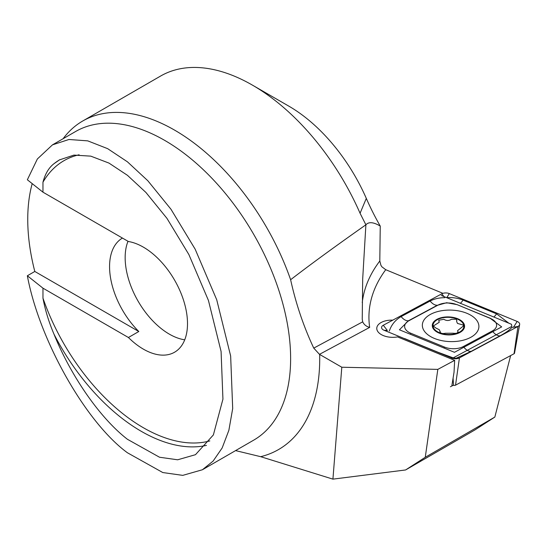 <?xml version="1.0" encoding="UTF-8"?>
<svg xmlns="http://www.w3.org/2000/svg" width="547" height="547" viewBox="0 0 547 547"><rect width="100%" height="100%" fill="white"/><g stroke="black" fill="none" stroke-linecap="round" stroke-linejoin="round"><path stroke-width="0.82" d="M451.234 358.935L397.546 336.904A15.432 8.595 -178.3 0 1 376.774 328.275A15.432 8.595 -178.3 0 1 392.767 320.152A15.432 8.595 1.7 0 0 376.774 328.275A15.432 8.595 1.7 0 0 381.293 334.586A15.432 8.595 1.7 0 0 397.546 336.904L454.66 360.343L454.037 372.213L451.822 385.997L453.504 385.232A1.586 0.882 1.7 0 0 455.535 385.17L514.057 353.745A1.586 0.882 1.7 0 0 514.515 353.212L519.65 324.501A5.88 3.275 1.7 0 0 517.168 321.445L449.333 293.602A5.88 3.275 1.7 0 0 441.812 293.814L383.283 325.246A5.88 3.275 1.7 0 0 381.574 327.742A5.88 3.275 1.7 0 0 384.069 330.258L451.904 358.1A5.88 3.275 1.7 0 0 459.432 357.888L517.961 326.456A5.88 3.275 1.7 0 0 519.65 324.501M442.947 293.342L385.738 269.705A227.784 126.842 1.7 0 0 369.669 327.386L319.475 354.347L341.8 367.228L437.819 369.382L454.66 360.343M235.579 450.605L260.673 456.683L332.925 479.138L405.587 469.962L474.885 429.956L494.837 417.074L510.652 355.571M252.454 85.147L288.823 106.139A132.265 76.361 60 0 1 366.305 198.39A169.002 97.571 -120 0 0 380.247 226.082L379.803 261.001L380.938 265.329L381.915 266.833L385.738 269.705M319.475 354.347L313.759 348.118L362.702 321.834L362.237 319.188L362.682 279.093L365.888 224.803C335.318 246.307 310.231 264.611 290.621 279.722A183.696 106.056 -120 0 0 174.568 130.111A183.696 106.056 -120 0 0 82.72 121.01L160.599 76.047A183.696 106.056 60 0 1 252.454 85.141L252.454 85.141A183.696 106.056 60 0 1 360.07 213.268L366.305 198.39M42.967 192.182L27.35 179.772L37.367 158.979L52.471 144.859L68.956 139.485L87.746 140.866L107.636 148.654L127.444 161.83L147.813 180.729L170.972 209.248L195.149 249.152L216.721 299.763L230.649 355.988L232.694 408.527L228.865 430.325L222.157 447.966L213.118 461.087L202.417 469.75L182.753 475.37L162.787 472.546L127.444 452.779C85.756 422.332 39.261 340.111 27.35 275.763L34.803 271.462L138.808 331.509L128.415 337.506A62.461 36.061 -120 0 0 143.341 349.123A62.461 36.061 -120 0 0 174.568 352.22A62.461 36.061 -120 0 0 184.141 302.17A62.461 36.061 -120 0 0 143.341 247.128A62.461 36.061 -120 0 0 128.415 241.514L42.967 192.182L42.967 182.199C45.203 173.761 48.881 167.594 54.016 163.676L59.418 159.915L73.941 155.095L90.775 156.141L108.969 163.088L127.444 175.313L145.926 192.462L166.938 218.335L188.872 254.546L208.441 300.46L221.084 351.475L222.937 399.146L213.378 434.927L195.47 454.694L177.631 459.795L159.512 457.23L127.444 439.296C100.34 418.387 71.172 376.657 54.016 334.231C48.874 322.149 45.196 310.122 42.967 298.156L42.967 288.173L27.35 275.763M122.446 238.068A62.461 36.061 -120 0 0 138.808 331.509M127.998 241.275A62.461 36.061 -120 0 0 169.317 334.128A62.461 36.061 -120 0 0 184.729 339.817M82.72 121.01A183.696 106.056 -120 0 0 63.117 138.712M380.247 226.082C373.512 222.061 368.726 221.638 365.888 224.803L360.07 213.268M362.702 321.834C364.083 324.727 366.401 326.58 369.669 327.386M405.587 469.962L425.258 457.285L437.819 369.382M425.258 457.285L494.837 417.074M290.621 279.722C295.92 303.797 303.633 326.6 313.759 348.118M32.198 183.628A178.165 102.863 -120 0 0 34.803 271.462M42.967 288.173L128.415 337.506M341.8 367.228L332.925 479.138M450.407 386.756L453.36 385.17M441.265 295.455L511.493 324.275L511.828 326.402L452.704 358.148M470.625 337.403A28.287 15.754 1.7 0 0 478.898 326.689A28.287 15.754 1.7 0 0 461.654 311.571A28.287 15.754 1.7 0 0 430.619 314.299A28.287 15.754 1.7 0 0 422.346 325.014A28.287 15.754 1.7 0 0 439.583 340.131A28.287 15.754 1.7 0 0 470.625 337.403M456.738 304.631A14.694 8.184 1.7 0 0 437.921 305.171L408.924 320.74A14.694 8.184 1.7 0 0 410.893 333.273L444.506 347.072A14.694 8.184 1.7 0 0 463.316 346.538L492.321 330.962A14.694 8.184 1.7 0 0 490.351 318.429L457.148 304.658L446.68 302.717L437.921 305.171M511.794 327.516L517.961 326.456L514.057 353.745M511.718 327.544C509.736 329.903 505.859 332.658 500.102 335.81L471.104 351.386L456.287 358.196L451.904 358.1L451.972 359.242M453.217 357.875L438.174 352.323L404.561 338.531M449.333 293.602L446.776 297.63C452.636 297.294 458.058 298.115 463.042 300.084L496.655 313.882L508.772 323.154M389.32 331.024C391.42 324.754 395.351 319.947 401.115 316.597L430.12 301.021C434.427 298.785 439.33 297.671 444.827 297.684M430.12 301.021A10.29 6.14 61.8 0 0 437.395 305.219L408.39 320.795L399.419 329.8L454.468 352.302L501.674 326.894L490.351 318.429M456.786 320.781L456.376 319.209L451.425 319.291C448.978 320.884 446.448 320.891 443.836 319.298L438.735 320.255L439.227 322.279L433.313 326.019L435.959 328.084L439.303 329.725L440.041 331.721C440.513 333.383 442.297 333.896 445.402 333.253L452.998 333.205C456.417 333.684 458.037 333.096 457.86 331.441L457.586 330.655L463.528 325.903L463.036 324.98L457.504 323.427L456.642 321.547L456.868 320.337M440.178 331.229L439.966 331.995M439.535 318.21A16.164 9.005 1.7 0 0 434.927 330.586A16.164 9.005 1.7 0 0 457.313 333.615A16.164 9.005 1.7 0 0 461.921 321.239A16.164 9.005 1.7 0 0 439.535 318.21M458.106 331.974L457.86 331.441M435.542 330.374A15.432 8.595 1.7 0 0 456.909 333.267A15.432 8.595 1.7 0 0 461.306 321.451A15.432 8.595 1.7 0 0 439.938 318.559A15.432 8.595 1.7 0 0 435.542 330.374M52.471 144.859L75.561 131.533A178.165 102.863 60 0 1 164.64 140.353A178.165 102.863 60 0 1 281.035 297.356A178.165 102.863 60 0 1 253.726 440.13L202.417 469.75M59.883 159.649A161.652 93.332 -120 0 0 54.016 163.676M79.117 154.774A158.719 91.636 -120 0 0 42.967 182.199M54.016 334.231A161.652 93.332 -120 0 0 141.263 431.316A161.652 93.332 -120 0 0 206.458 445.381M42.967 298.156A158.719 91.636 -120 0 0 143.341 427.72A158.719 91.636 -120 0 0 209.836 440.909M362.244 302.614A235.135 130.931 -178.3 0 1 379.803 261.001M319.68 354.463A198.739 114.747 60 0 1 260.673 456.683M455.535 385.17L459.432 357.888L456.287 358.196M453.504 385.232L453.087 378.127M383.283 325.246L387.358 330.463L384.069 330.258M513.715 326.874L517.168 321.445M443.945 296.549L441.812 293.814M490.762 318.457L457.148 304.658M500.102 335.81A10.29 6.14 61.8 0 1 492.826 331.612L492.321 330.962M471.104 351.386C468.629 351.495 466.208 350.101 463.829 347.188L463.316 346.538M444.075 347.748L444.506 347.072M410.462 333.957L410.893 333.273M401.115 316.597C403.501 319.503 405.922 320.904 408.39 320.795L408.924 320.74M463.042 300.084A10.29 4.779 -67.7 0 1 460.348 303.284M496.655 313.882L493.962 317.075M288.823 106.139L252.454 85.141"/></g></svg>
